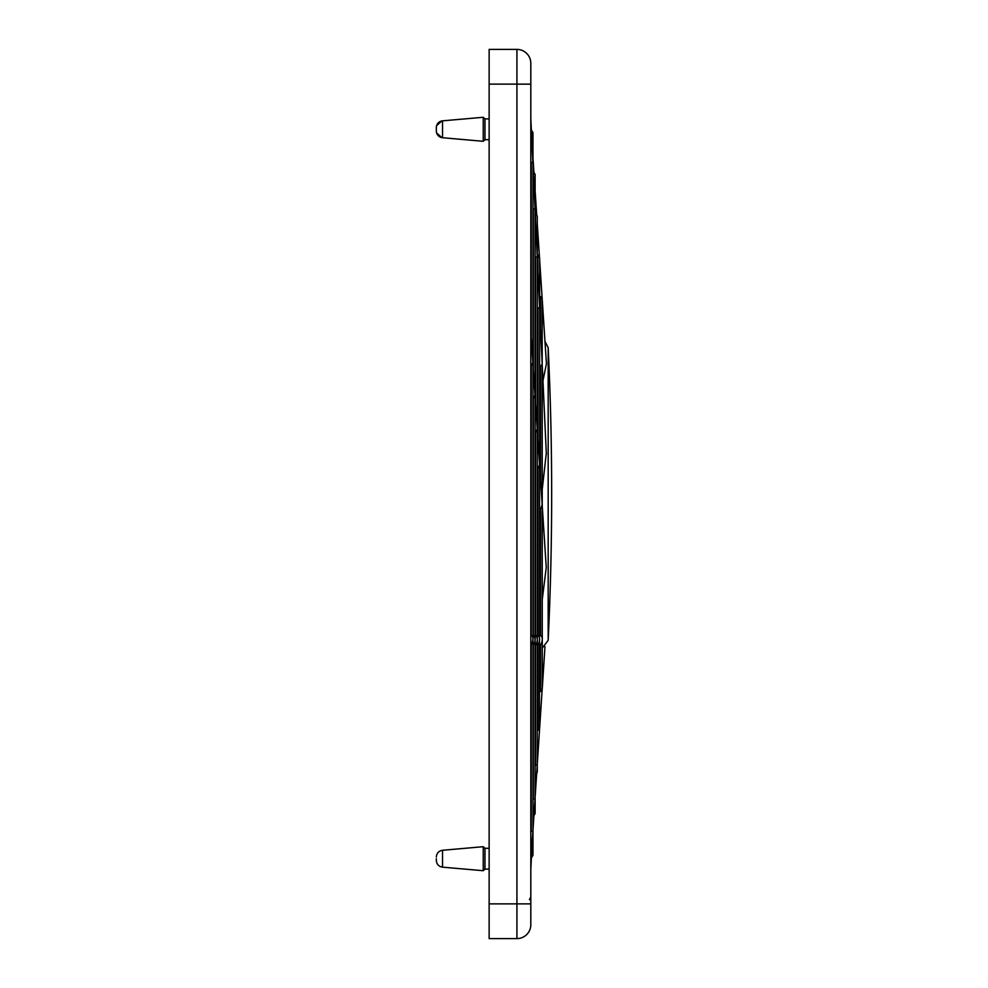 <?xml version="1.0" encoding="UTF-8"?>
<svg xmlns="http://www.w3.org/2000/svg" width="988" height="988" viewBox="0 0 988 988"><rect width="100%" height="100%" fill="white"/><g stroke="black" fill="none" stroke-linecap="round" stroke-linejoin="round"><path stroke-width="1.48" d="M546.302 453.134L542.276 489.048M542.276 300.266L546.438 363.757L542.955 380.775M532.977 830.081L535.002 799.07L532.977 798.884M532.977 645.473L533.384 644.942C535.57 641.41 535.57 638.162 533.384 635.173L532.977 634.605M532.977 399.547L534.977 394.891L532.977 364.226M532.977 208.95L535.002 208.653L532.977 164.786M537.274 764.218L539.572 729.193L537.274 730.515M537.274 645.819L537.904 645.065C540.201 640.854 540.201 637.581 537.904 635.222L537.274 634.42M537.274 470.337L539.534 464.521L537.274 430.089M537.274 308.713L539.559 307.305L537.274 257.93M539.646 646.177L540.547 645.139C542.857 640.52 542.857 637.26 540.547 635.358L539.646 634.234M539.646 512.031L542.153 504.572L539.646 466.213M539.646 367.326L542.19 364.164L539.646 309.009M539.646 296.82L540.547 297.203C542.795 299.537 542.795 299.302 540.547 296.499M530.815 863.018L532.865 831.637L530.815 831.18M530.815 645.485L531.235 644.954C533.458 639.952 533.458 636.667 531.235 635.111L530.815 634.555M530.815 366.709L532.853 362.361L530.815 331.301M530.815 162.489L532.878 162.625L530.815 118.214M535.126 797.155L537.225 764.984L535.126 765.539M535.126 645.572L535.545 645.04C537.892 641.138 537.892 637.828 535.545 635.123L535.126 634.58M535.126 433.769L537.2 428.854L535.126 397.164M535.126 257.251L537.225 256.794L535.126 211.358M542.276 506.572L546.253 567.396L542.276 599.407M542.276 633.432L542.276 648.029M436.338 129.292L436.338 130.984A6.768 6.768 0 0 0 442.525 137.727L442.525 120.845A6.768 6.768 0 0 0 436.338 127.588L436.338 129.292M436.338 858.708L436.338 860.412L436.338 858.708M489.134 139.703L484.972 139.703L483.243 141.296L442.525 137.727M442.525 120.845L483.243 117.288L484.972 118.869L489.134 118.869M484.972 118.869L484.972 139.703M489.134 848.297L484.972 848.297L484.972 869.131L483.243 870.712L483.243 846.704L484.972 848.284M483.243 117.288L483.243 141.296M535.545 634.679C538.04 638.94 538.04 642.533 535.545 645.485M530.815 924.706A13.894 13.894 0 0 1 526.752 934.525A13.894 13.894 0 0 0 530.815 924.706A13.894 13.894 0 0 1 526.752 934.525A13.894 13.894 0 0 0 530.815 924.706L530.815 84.141L516.922 84.141M530.815 903.872L516.922 903.872L516.922 938.6A13.894 13.894 0 0 0 526.752 934.525A13.894 13.894 0 0 1 516.922 938.6L489.134 938.6L489.134 84.141M530.815 84.128L530.815 63.294A13.894 13.894 0 0 0 516.922 49.4L516.922 903.872L489.134 903.872M516.922 84.128L489.134 84.128L489.134 49.4L516.922 49.4M542.276 648.116L548.179 640.298L548.179 347.702L544.968 341.366M533.384 798.909L533.384 644.942M533.384 635.173L533.384 399.152M533.384 370.599L533.384 208.925M533.384 173.802L533.384 171.43L535.126 174.444L535.126 813.556L533.384 816.57M537.904 730.379L537.904 645.065M537.904 635.222L537.904 469.671M537.904 439.648L537.904 308.54M537.904 271.453L537.904 254.793L539.646 257.806L539.423 731.404M539.473 692.082L540.547 691.526L540.547 645.139M540.547 635.358L540.547 510.944M540.547 480.02L540.547 366.832M540.547 328.547L540.547 297.203M531.235 831.229L531.235 644.954M531.124 858.313L531.235 856.645M531.235 635.111L531.235 366.338M531.235 337.674L531.235 162.501M535.545 765.515L535.545 645.04M535.545 635.123L535.545 433.349M535.545 403.536L535.545 257.189M535.545 220.373L535.545 213.112L537.274 216.125L537.274 771.875L536.645 773.876M483.243 870.712L442.525 867.155L442.525 850.273C438.734 850.915 436.671 853.163 436.338 857.016M530.815 63.294A13.894 13.894 0 0 0 526.752 53.476M537.274 254.459L537.904 254.793M441.871 137.641L436.634 132.948M436.4 131.849L436.338 130.984M489.134 869.131L484.972 869.131M548.179 640.298A3073.989 3073.989 0 0 0 548.179 347.702M531.359 858.177L530.815 869.786M533.878 171.776L532.977 157.919M536.645 214.124L535.126 190.845M539.423 256.596L537.274 223.782M542.202 299.154L539.646 259.893M542.177 689.365L539.646 728.107M544.968 646.634L542.276 688.513L542.177 298.635M540.547 691.526L542.276 688.513M531.235 129.749L532.977 132.763L532.977 855.238L531.235 858.251M529.432 899.698L530.815 896.919M546.352 454.208L542.276 366.103M442.525 850.273L483.243 846.704M442.525 867.155C438.734 866.501 436.671 864.253 436.338 860.412M441.871 120.931L436.634 125.624M436.4 126.723L436.338 127.588"/></g></svg>
